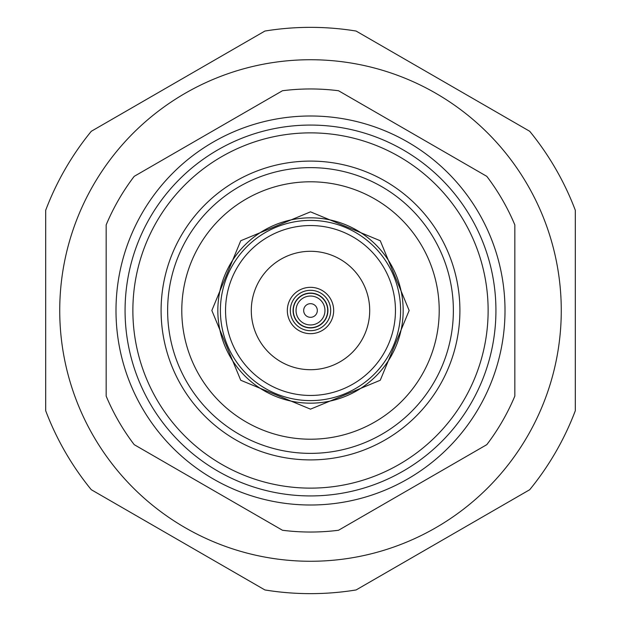 <?xml version="1.0" encoding="UTF-8"?>
<svg xmlns="http://www.w3.org/2000/svg" width="621" height="621" viewBox="0 0 621 621"><rect width="100%" height="100%" fill="white"/><g stroke="black" fill="none" stroke-linecap="round" stroke-linejoin="round"><path stroke-width="0.93" d="M529.713 131.287A283.145 283.145 0 0 1 575.31 210.263L575.31 410.737A283.145 283.145 0 0 1 529.713 489.713L356.097 589.95A283.145 283.145 0 0 1 264.903 589.95L91.287 489.713A283.145 283.145 0 0 1 45.69 410.737L45.69 210.263A283.145 283.145 0 0 1 91.287 131.287L264.903 31.05A283.145 283.145 0 0 1 356.097 31.05L529.713 131.287M59.732 310.5A250.768 250.768 0 0 1 310.5 59.732A250.768 250.768 0 0 1 561.268 310.5A250.768 250.768 0 0 1 310.5 561.268A250.768 250.768 0 0 1 59.732 310.5M310.5 115.995A194.505 194.505 0 0 1 505.005 310.5A194.505 194.505 0 0 1 310.5 505.005A194.505 194.505 0 0 1 115.995 310.5A194.505 194.505 0 0 1 310.5 115.995M310.5 125.069A185.431 185.431 0 0 1 495.931 310.5A185.431 185.431 0 0 1 310.5 495.931A185.431 185.431 0 0 1 125.069 310.5A185.431 185.431 0 0 1 310.5 125.069M310.5 132.871A177.629 177.629 0 0 1 488.129 310.5A177.629 177.629 0 0 1 310.5 488.129A177.629 177.629 0 0 1 132.871 310.5A177.629 177.629 0 0 1 310.5 132.871M310.5 459.905A149.405 149.405 0 0 1 161.095 310.5A149.405 149.405 0 0 1 310.5 161.095A149.405 149.405 0 0 1 459.905 310.5A149.405 149.405 0 0 1 310.5 459.905M310.5 453.369A142.869 142.869 0 0 1 167.631 310.5A142.869 142.869 0 0 1 310.5 167.631A142.869 142.869 0 0 1 453.369 310.5A142.869 142.869 0 0 1 310.5 453.369M310.5 439.21A128.71 128.71 0 0 1 181.79 310.5A128.71 128.71 0 0 1 310.5 181.79A128.71 128.71 0 0 1 439.21 310.5A128.71 128.71 0 0 1 310.5 439.21M310.5 217.831A92.669 92.669 0 0 1 403.169 310.5A92.669 92.669 0 0 1 310.5 403.169A92.669 92.669 0 0 1 217.831 310.5A92.669 92.669 0 0 1 310.5 217.831M310.5 400.599A90.099 90.099 0 0 1 220.401 310.5A90.099 90.099 0 0 1 310.5 220.401A90.099 90.099 0 0 1 400.599 310.5A90.099 90.099 0 0 1 310.5 400.599M310.5 395.453A84.953 84.953 0 0 1 225.547 310.5A84.953 84.953 0 0 1 310.5 225.547A84.953 84.953 0 0 1 395.453 310.5A84.953 84.953 0 0 1 310.5 395.453M310.5 369.705A59.205 59.205 0 0 1 251.295 310.5A59.205 59.205 0 0 1 310.5 251.295A59.205 59.205 0 0 1 369.705 310.5A59.205 59.205 0 0 1 310.5 369.705M310.5 287.329A23.171 23.171 0 0 1 333.671 310.5A23.171 23.171 0 0 1 310.5 333.671A23.171 23.171 0 0 1 287.329 310.5A23.171 23.171 0 0 1 310.5 287.329M310.5 290.31A20.19 20.19 0 0 1 330.69 310.5A20.19 20.19 0 0 1 310.5 330.69A20.19 20.19 0 0 1 290.31 310.5A20.19 20.19 0 0 1 310.5 290.31M310.5 293.306A17.194 17.194 0 0 1 327.694 310.5A17.194 17.194 0 0 1 310.5 327.694A17.194 17.194 0 0 1 293.306 310.5A17.194 17.194 0 0 1 310.5 293.306M310.5 296.038A14.462 14.462 0 0 1 324.962 310.5A14.462 14.462 0 0 1 310.5 324.962A14.462 14.462 0 0 1 296.038 310.5A14.462 14.462 0 0 1 310.5 296.038M310.5 303.677A6.823 6.823 0 0 1 317.323 310.5A6.823 6.823 0 0 1 310.5 317.323A6.823 6.823 0 0 1 303.677 310.5A6.823 6.823 0 0 1 310.5 303.677M282.47 90.744A221.534 221.534 0 0 1 338.53 90.744L486.802 176.348A221.534 221.534 0 0 1 514.832 224.895L514.832 396.105A221.534 221.534 0 0 1 486.802 444.652L338.53 530.256A221.534 221.534 0 0 1 282.47 530.256L134.198 444.652A221.534 221.534 0 0 1 106.168 396.105L106.168 224.895A221.534 221.534 0 0 1 134.198 176.348L282.47 90.744M327.919 310.5A17.419 17.419 0 0 0 310.5 293.081A17.419 17.419 0 0 0 293.081 310.5A17.419 17.419 0 0 0 310.5 327.919A17.419 17.419 0 0 0 327.919 310.5M310.5 409.154L380.254 380.262L409.154 310.5L380.262 240.746L310.5 211.846L240.738 240.746L211.846 310.5L240.746 380.262L310.5 409.154"/></g></svg>
